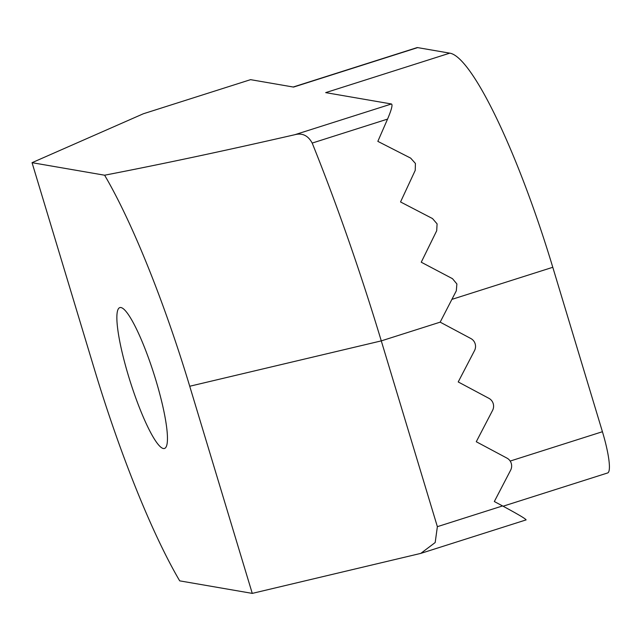 <?xml version="1.0" encoding="UTF-8"?>
<svg xmlns="http://www.w3.org/2000/svg" width="641" height="641" viewBox="0 0 641 641"><rect width="100%" height="100%" fill="white"/><g stroke="black" fill="none" stroke-linecap="round" stroke-linejoin="round"><path stroke-width="0.96" d="M510.621 470.206A8.958 8.798 99.8 0 0 506.967 458.123L476.271 441.737L492.568 410.408A8.958 8.798 99.8 0 0 488.915 398.333L458.219 381.948L474.516 350.619A8.958 8.798 99.8 0 0 470.863 338.536L440.167 322.151L456.32 290.798L456.881 283.963L452.498 278.691L421.249 262.209L436.705 230.736L437.09 223.869L432.523 218.565L400.537 201.955L415.232 170.354L415.416 163.447L410.649 158.111L377.837 141.365L387.557 119.098L312.199 143.071A425.4 71.68 72.4 0 1 381.283 340.884L437.37 526.67L502.568 505.933L494.323 501.534L510.621 470.206M128.392 375.658A73.883 12.451 72.4 0 1 119.763 307.624A73.883 12.451 72.4 0 1 155.931 380.409A73.883 12.451 72.4 0 1 164.553 448.444A73.883 12.451 72.4 0 1 128.392 375.658M143.32 113.778L250.575 79.66L143.32 113.778L32.05 162.678L104.611 175.209C162.029 164.112 225.416 150.619 294.78 134.722L391.443 103.978L325.684 92.624L449.774 53.155L417.644 47.61L293.554 87.08L250.575 79.66M437.37 526.67L435.183 542.534L420.784 553.391L252.266 593.39L179.704 580.858A255.238 43.003 -107.6 0 1 94.588 369.825L32.05 162.678M252.266 593.39L189.728 386.251A255.238 43.003 -107.6 0 0 104.611 175.209M391.443 103.978C392.837 104.659 391.539 109.699 387.557 119.098M502.568 505.933C518.873 514.731 526.646 519.378 525.876 519.875M510.18 461.063L602.428 431.722L552.782 267.289A217.179 36.593 -107.6 0 0 449.774 53.155M602.428 431.722A44.782 7.548 72.4 0 1 607.66 472.954L503.089 506.214M293.193 87.016L416.962 47.65A44.782 7.548 72.4 0 1 417.644 47.61M312.199 143.071C308.073 135.515 302.264 132.735 294.78 134.722M440.167 322.151L381.283 340.884L189.728 386.251M552.782 267.289L451.937 299.363M420.784 553.391L526.133 519.883"/></g></svg>
